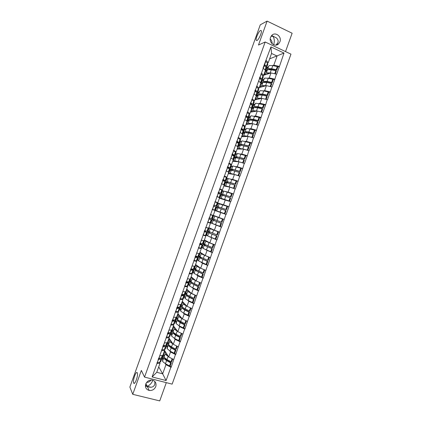 <?xml version="1.0" encoding="UTF-8"?>
<svg xmlns="http://www.w3.org/2000/svg" width="422" height="422" viewBox="0 0 422 422"><rect width="100%" height="100%" fill="white"/><g stroke="black" fill="none" stroke-linecap="round" stroke-linejoin="round"><path stroke-width="0.63" d="M273.625 44.758L273.741 44.447C274.659 41.277 274.416 38.581 273.008 36.366L271.114 36.218M256.929 40.544L256.165 40.211C255.489 38.513 258.781 31.186 260.569 30.431L261.366 30.753C262.051 32.468 258.665 39.916 256.929 40.544M145.469 385.191L147.188 386.257C149.646 385.355 151.498 383.445 152.743 380.528L152.833 380.269M133.668 382.954L133.658 382.928C132.513 380.486 136.253 370.152 137.298 372.863L137.324 372.932C138.485 375.369 134.665 385.829 133.668 382.954M271.689 35.485L276.484 37.964C278.019 39.462 278.488 41.029 277.898 42.659L275.972 45.096M279.928 41.789L278.752 43.693C275.218 47.76 268.429 42.527 270.565 37.331L271.657 35.517C275.181 31.291 282.091 36.572 279.928 41.789M154.869 381.514L154.79 384.579C153.397 387.317 150.886 387.934 147.267 386.425L145.432 386.135M155.792 386.557C154.447 389.474 152.237 390.767 149.156 390.44C146.075 389.448 144.936 387.312 145.748 384.036C147.014 381.245 149.124 379.932 152.078 380.101C155.375 380.982 156.609 383.134 155.792 386.557M151.044 380.058C149.894 381.551 148.412 382.358 146.592 382.48M270.228 38.988C271.594 40.264 272.227 41.868 272.132 43.798M285.52 51.574L292.129 33.222L267.105 21.1L260.274 24.814L129.87 387.064L132.751 394.322L159.738 400.9L166.31 382.648M172.139 384.131L290.969 54.143L265.18 41.984L144.535 377.099L172.139 384.131M222.489 191.24L222.136 191.108M218.675 203.546L217.778 203.219M211.501 222.958L210.763 222.695M206.727 234.912L206.405 234.801M269.605 58.864L284.011 53.061L270.924 46.911L263.054 68.032L265.449 70.411L263.655 75.39L262.732 75.68M284.011 53.061L279.448 66.454L277.792 67.003M263.713 75.232L271.003 72.937L276.653 74.225L279.448 66.454M276.431 74.124L274.859 79.209L273.208 79.679M259.282 87.533L266.435 85.629L272.058 86.979L274.859 79.209M271.837 86.879L270.265 91.964L268.624 92.349M254.851 99.84L261.862 98.326L267.469 99.734L270.265 91.964M267.242 99.634L265.67 104.719L264.04 105.02M250.425 112.141L257.293 111.018L262.874 112.484L265.67 104.719M262.648 112.389L261.081 117.474L259.446 117.685M245.994 124.443L252.72 123.715L258.285 125.239L261.081 117.474M258.058 125.144L256.492 130.224L254.846 130.351M241.569 136.739L248.152 136.406L253.696 137.989L256.492 130.224M253.464 137.894L251.897 142.974L250.235 143.005M237.138 149.04L243.584 149.093L249.101 150.738L251.897 142.974M248.874 150.649L247.308 155.723L245.604 155.655M232.712 161.336L239.016 161.784L244.512 163.488L247.308 155.723M244.285 163.398L242.719 168.473L240.936 168.294M228.281 173.637L234.447 174.476L239.923 176.238L242.719 168.473M239.691 176.148L238.124 181.223L236.188 180.896M223.855 185.933L229.879 187.162L235.334 188.982L238.124 181.223M235.101 188.898L233.535 193.967L230.834 193.334M219.429 198.229L230.744 201.732L233.535 193.967M230.512 201.642L228.946 206.711L223.285 204.981M215.004 210.52L226.155 214.476L228.946 206.711M225.923 214.392L221.566 227.221L216.977 225.258M210.705 222.869L221.566 227.221M221.334 227.136L216.977 239.96L214.666 238.789M208.974 236.557L216.977 239.96M216.744 239.881L212.387 252.704L210.726 251.718M205.261 249.518L212.387 252.704M212.155 252.625L207.798 265.443L206.337 264.446M201.067 262.299L202.476 263.27L207.798 265.443M207.566 265.369L203.214 278.188L201.874 277.143M196.726 275.017L197.907 275.951L203.214 278.188M202.977 278.109L198.625 290.927L197.38 289.835M192.305 287.709L193.345 288.632L198.625 290.927M198.387 290.853L194.036 303.666L192.865 302.511M187.848 300.38L188.776 301.308L194.036 303.666M193.803 303.592L189.452 316.4L188.339 315.187M183.37 313.045L184.214 313.989L189.452 316.4M189.214 316.331L184.868 329.139L183.807 327.857M178.87 325.7L179.651 326.665L184.868 329.139M184.63 329.07L180.278 341.873L179.271 340.522M174.365 338.354L175.083 339.341L180.278 341.873M180.041 341.804L175.694 354.607L174.729 353.188M169.85 351.004L170.52 352.017L175.694 354.607M175.457 354.543L171.11 367.34L170.187 365.853M165.329 363.648L165.957 364.692L171.11 367.34M170.873 367.277L166.094 380.544L152.099 376.957L156.91 363.59L160.059 363.131L159.563 362.276M263.286 68.132L156.91 363.59M262.969 75.939L263.106 75.564M262.131 79.995L263.344 79.637M268.049 78.244L269.215 77.901L271.003 72.937M269.215 77.901L274.632 79.109M261.471 73.164L263.655 75.39M258.401 88.631L258.528 88.267M257.71 92.307L258.897 92.012M263.455 90.888L264.647 90.593L266.435 85.629M258.654 80.992L260.865 83.145L259.071 88.129L258.143 88.372M264.647 90.593L270.038 91.864M256.845 86.019L259.071 88.129M253.833 101.322L253.954 100.974M253.279 104.619L254.455 104.387M258.855 103.527L260.073 103.29L261.862 98.326M254.028 93.848L256.275 95.884L254.482 100.863L253.553 101.058M260.073 103.29L265.449 104.619M252.214 98.875L254.482 100.863M249.265 114.009L249.381 113.682M248.843 116.926L250.019 116.762M254.244 116.161L255.505 115.981L257.293 111.018M249.397 106.703L251.691 108.618L249.898 113.597L248.959 113.745M255.505 115.981L260.854 117.374M247.587 111.73L249.898 113.597M244.697 126.695L244.807 126.384M244.412 129.237L245.583 129.137M249.618 128.789L250.937 128.673L252.72 123.715M244.771 119.558L247.107 121.351L245.314 126.331L244.354 126.426M250.937 128.673L256.26 130.129M242.961 124.58L245.314 126.331M240.129 139.381L240.234 139.086M239.981 141.544L241.152 141.512M244.96 141.407L246.364 141.365L248.152 136.406M240.144 132.408L242.523 134.085L240.73 139.065L239.738 139.107M246.364 141.365L251.67 142.884M238.335 137.435L240.73 139.065M235.56 152.068L235.661 151.788M235.55 153.851L236.737 153.893M240.266 154.009L241.795 154.056L243.584 149.093M235.518 145.258L237.939 146.819L236.146 151.799L235.107 151.778M241.795 154.056L247.081 155.634M233.709 150.285L236.146 151.799M230.992 164.754L231.087 164.49M231.119 166.157L232.337 166.279M235.487 166.579L237.227 166.748L239.016 161.784M230.887 158.113L233.355 159.553L231.562 164.533L230.444 164.432M237.227 166.748L242.486 168.383M229.077 163.135L231.562 164.533M226.688 178.464L227.975 178.675M230.528 179.086L232.659 179.434L234.447 174.476M226.261 170.963L228.771 172.281L226.978 177.261L225.707 177.061M232.659 179.434L237.897 181.133M224.451 175.985L226.978 177.261M222.257 190.77L223.723 191.108M224.958 191.398L228.091 192.121L229.879 187.162M221.634 183.807L224.188 185.01L222.394 189.99L220.775 189.62M228.091 192.121L233.308 193.883M219.83 188.834L222.394 189.99M217.831 203.077L223.523 204.807L225.311 199.849M217.013 196.657L219.604 197.744L217.81 202.718L214.882 201.832M223.523 204.807L228.719 206.627M215.204 201.679L217.81 202.718M213.274 215.331L218.955 217.494L220.743 212.535M212.387 209.507L215.02 210.467L213.231 215.447L210.578 214.529M218.955 217.494L224.124 219.377M208.848 227.622L214.387 230.18L216.175 225.221M207.761 222.352L210.441 223.196L207.988 222.136M210.441 223.196L208.647 228.17L205.952 227.374M214.387 230.18L219.535 232.121M206.274 235.17L207.571 235.835M204.422 239.912L209.824 242.861L211.607 237.902M203.135 235.196L205.857 235.924L204.459 235.196M205.857 235.924L204.063 240.899L201.331 240.218M209.824 242.861L214.951 244.865M201.843 247.471L202.945 248.131M199.996 252.208L205.256 255.547L207.038 250.589M198.514 248.041L201.278 248.648L200.202 247.994M201.278 248.648L199.485 253.622L196.705 253.063M205.256 255.547L210.362 257.61M197.417 259.773L198.414 260.464M196.304 261.097L196.404 260.833M195.571 264.499L200.687 268.228L202.476 263.27M193.888 260.88L196.694 261.371L195.792 260.733M196.694 261.371L194.906 266.345L192.079 265.902M200.687 268.228L205.772 270.349M192.986 272.069L193.914 272.802M191.736 273.788L191.836 273.509M191.145 276.785L196.124 280.91L197.907 275.951M189.267 273.725L192.115 274.094L191.314 273.451M192.115 274.094L190.322 279.069L187.458 278.747M196.124 280.91L201.183 283.093M188.56 284.37L189.436 285.145M187.168 286.48L187.273 286.185M186.719 289.075L191.556 293.591L193.345 288.632M184.641 286.564L187.532 286.818L186.809 286.153M187.532 286.818L185.743 291.792L182.837 291.586M187.437 289.74L187.922 291.602L196.594 295.833M184.134 296.666L184.963 297.494M182.599 299.172L182.71 298.855M182.299 301.361L186.993 306.267L188.776 301.308M180.02 299.404L182.953 299.536L182.283 298.85M182.953 299.536L181.165 304.51L178.211 304.426M186.993 306.267L192.01 308.572M179.703 308.962L180.495 309.843M178.031 311.863L178.147 311.531M177.873 313.651L182.425 318.942L184.214 313.989M175.399 312.243L178.374 312.259L177.752 311.541M178.374 312.259L176.581 317.233L173.59 317.265M182.425 318.942L187.421 321.311M175.278 321.258L176.037 322.192M173.463 324.55L173.584 324.202M173.447 325.937L177.862 331.623L179.651 326.665M170.773 325.082L173.795 324.977L173.21 324.228M173.795 324.977L172.002 329.951L168.969 330.104M177.862 331.623L182.837 334.05M170.852 333.549L171.575 334.541M168.895 337.236L169.022 336.872M169.027 338.222L173.3 344.299L175.083 339.341M166.152 337.916L169.217 337.695L168.663 336.914M169.217 337.695L167.423 342.669L164.348 342.938M173.3 344.299L178.248 346.789M166.405 345.813L167.123 346.889M164.327 349.922L164.464 349.543M164.601 350.508L168.737 356.975L170.52 352.017M161.531 350.756L164.638 350.413L164.116 349.595M164.638 350.413L162.845 355.387L159.727 355.772M168.737 356.975L173.664 359.523M161.853 357.893L162.665 359.238M159.759 362.609L159.901 362.213M158.719 366.845L162.665 373.829L165.957 364.692M160.059 363.131L156.757 372.299L162.665 373.829L166.094 380.544M152.099 376.957L156.757 372.299M267.105 21.1L258.486 45.043L265.18 41.984M144.535 377.099L141.349 370.426L132.751 394.322M272.633 65.6L273.788 65.204L277.085 56.047L271.546 53.462L268.239 62.651L267.316 62.989M267.537 63.247L267.68 62.857M266.266 67.789L267.791 67.262M273.788 65.204L279.227 66.354M266.103 60.304L268.239 62.651M270.924 46.911L271.546 53.462M166.69 360.203L165.893 358.927M170.725 347.301L169.739 345.845M174.56 334.229L173.896 333.333M260.796 94.19L259.957 94.386M266.266 81.646L264.52 82.142M271.415 69.108L269.959 69.593M162.523 356.685L162.808 356.759L162.565 361.068L163.678 357.977L164.142 355.034L164.216 357.45L166.964 359.555L171.047 361.744L172.134 358.732M165.26 351.537L165.334 354.353L168.547 356.68M166.405 353.325L166.511 354.67L168.12 356.004M162.565 361.068L162.728 361.591L165.466 363.722L169.538 365.932L170.667 362.799L171.343 362.725L167.265 360.536L165.023 358.811L164.891 358.194M163.678 357.977L163.841 358.494L166.584 360.604L170.667 362.799M161.826 358.616L160.735 361.659L159.832 362.229L160.956 359.101L161.853 358.547L161.726 357.946M160.956 359.101L158.445 359.539L157.311 362.693L159.832 362.229M158.155 359.391L158.445 359.539M157.021 362.545L157.311 362.693M160.618 358.167L158.361 358.832M162.808 356.759L164.891 350.962M169.538 365.932L170.219 365.848L171.343 362.725M163.33 354.037L163.087 354.707M171.047 361.744L171.722 361.665L172.677 359.011M158.54 358.325L161.336 358.046L162.233 357.497L163.33 354.454M158.83 358.473L159.806 355.762M163.773 356.062L164.089 356.168M166.912 344.494L167.191 344.574L167.07 348.556L168.183 345.465L168.594 342.669L168.737 344.901L171.517 346.921L175.615 349.052L176.712 346.014M169.702 339.183L169.85 341.804L173.131 344.057M170.884 340.86L171.026 342.131L172.688 343.424M167.07 348.556L170.013 351.088L174.107 353.24L175.235 350.112L175.905 350.06L171.807 347.923L169.533 346.272L169.396 345.581M168.183 345.465L171.137 347.971L175.235 350.112M166.368 346.003L165.271 349.052L164.395 349.558L165.519 346.43L166.389 345.945L166.205 345.312M165.519 346.43L163.045 346.763L161.911 349.917L164.395 349.558M162.755 346.62L163.045 346.763M161.621 349.775L161.911 349.917M165.16 345.555L162.939 346.109M167.191 344.574L169.327 338.65M174.107 353.24L174.777 353.182L175.905 350.06M167.861 341.456L167.639 342.068M175.615 349.052L176.285 349.005L177.261 346.288M163.14 345.555L165.899 345.37L166.769 344.89L167.866 341.841M163.43 345.702L164.427 342.933M168.225 343.698L168.573 343.819M171.3 332.309L171.58 332.388L171.575 336.039L172.688 332.953L173.046 330.305L173.252 332.351L176.064 334.287L180.183 336.366L181.291 333.296M174.138 326.823L174.37 329.255L177.715 331.434M175.357 328.395L175.541 329.593L177.261 330.848M171.575 336.039L174.56 338.455L178.675 340.554L179.804 337.421L180.463 337.394L176.349 335.316L174.049 333.728L173.885 332.963M172.688 332.953L175.684 335.337L179.804 337.421M170.91 333.391L169.808 336.45L168.958 336.883L170.082 333.755L170.931 333.338L170.657 332.673M170.082 333.755L167.645 333.987L166.511 337.141L168.958 336.883M167.355 333.849L167.645 333.987M166.221 336.999L166.511 337.141M169.702 332.942L167.518 333.385M171.58 332.388L173.758 326.333M178.675 340.554L179.339 340.522L180.463 337.394M172.392 328.875L172.192 329.429M180.183 336.366L180.843 336.339L181.84 333.565M167.734 332.784L170.462 332.7L171.311 332.283L172.408 329.229M168.03 332.926L169.048 330.099M172.677 331.333L173.057 331.465M175.278 320.003L175.969 320.203L176.079 323.526L177.193 320.435L177.498 317.935L177.773 319.802L184.757 323.674L185.87 320.578M178.575 314.464L178.886 316.706L182.315 318.816M179.83 315.93L180.057 317.049L181.845 318.272M176.079 323.526L179.113 325.821L183.248 327.862L184.372 324.734L185.026 324.729L178.564 321.189L178.374 320.345M177.193 320.435L180.231 322.703L184.372 324.734M175.452 320.778L174.349 323.838L173.521 324.207L174.645 321.079L175.468 320.731L175.083 320.018M174.645 321.079L172.245 321.211L171.11 324.365L173.521 324.207M171.954 321.073L172.245 321.211M170.815 324.228L171.11 324.365M174.244 320.33L172.102 320.657M175.969 320.203L178.19 314.021M183.248 327.862L183.897 327.857L185.026 324.729M176.918 316.294L176.744 316.79M184.757 323.674L185.406 323.674L186.424 320.841M172.334 320.008L175.024 320.024L175.847 319.676L176.95 316.611M172.63 320.145L173.669 317.265M177.129 318.969L177.556 319.116M179.972 307.902L180.352 308.013L180.59 311.009L181.697 307.923L181.951 305.57L182.288 307.253L189.325 310.982L190.449 307.854M183.006 302.105L183.406 304.156L186.925 306.198M184.303 303.46L184.572 304.505L186.445 305.697M180.59 311.009L183.66 313.187L187.816 315.171L188.945 312.043L189.583 312.064L183.079 308.646L182.842 307.717M181.697 307.923L184.783 310.07L188.945 312.043M179.994 308.16L178.891 311.23L178.084 311.531L179.208 308.403L180.009 308.118L179.455 307.348M179.208 308.403L176.844 308.435L175.71 311.589L178.084 311.531M176.549 308.297L176.844 308.435M175.415 311.452L175.71 311.589M178.786 307.717L176.686 307.933M178.796 307.68L178.664 307.358M180.352 308.013L182.626 301.709M187.816 315.171L188.46 315.187L189.583 312.064M181.449 303.713L181.291 304.146M189.325 310.982L189.963 311.009L191.008 308.113M176.934 307.237L180.389 307.068L181.492 303.998M177.229 307.369L178.29 304.426M181.581 306.599L182.067 306.768M184.467 295.743L185.094 298.496L186.207 295.405L186.033 294.234L186.403 293.2L186.809 294.704L193.893 298.291L195.022 295.157L191.609 293.612M188.771 290.99L189.088 291.966L191.066 293.132M185.094 298.496L188.212 300.548L192.385 302.484L193.513 299.351L194.146 299.393L187.6 296.107L187.294 295.083M186.207 295.405L189.33 297.431L193.513 299.351M184.535 295.548L183.428 298.623L182.647 298.855L183.776 295.727L184.551 295.511L183.76 294.656M183.776 295.727L181.444 295.653L180.31 298.808L182.647 298.855M181.149 295.527L181.444 295.653M180.015 298.676L180.31 298.808M183.327 295.105L181.265 295.205M183.338 295.073L183.037 294.635M184.741 295.827L187.062 289.392M192.385 302.484L193.018 302.521L194.146 299.393M185.981 291.133L185.844 291.507M193.893 298.291L194.526 298.338L195.592 295.384M181.534 294.461L184.926 294.456L186.033 291.38M181.829 294.593L182.911 291.591M186.033 294.234L186.603 294.429M188.856 283.547L189.599 285.979L190.712 282.888L190.486 281.864L190.86 280.836L191.33 282.149L198.467 285.599L199.59 282.466L192.443 279.053L191.857 277.375M193.229 278.515L193.603 279.422L195.718 280.572M189.599 285.979L192.759 287.915L196.958 289.787L198.082 286.659L198.709 286.728L192.115 283.563L191.709 282.434M190.712 282.888L198.082 286.659M187.964 281.933L189.088 282.898L186.049 282.877L184.91 286.032L187.21 286.179L188.339 283.051M189.077 282.93L187.969 286.01L187.21 286.179M185.749 282.745L186.049 282.877M184.614 285.9L184.91 286.032M187.869 282.487L185.849 282.476M187.874 282.46L187.289 281.88M189.13 283.637L191.493 277.075M196.958 289.787L197.58 289.851L198.709 286.728M190.512 278.546L190.396 278.863M198.467 285.599L199.089 285.673L200.17 282.656M186.134 281.685L189.467 281.849L190.58 278.763M186.429 281.812L187.532 278.752M190.486 281.864L191.345 282.165M193.244 271.357L194.109 273.461L195.217 270.37L194.943 269.494L195.312 268.466L195.845 269.595L203.035 272.907L204.164 269.774L196.963 266.498L196.267 265.005M197.675 266.029L198.124 266.873L200.418 268.033M194.109 273.461L201.526 277.096L202.655 273.962L203.267 274.057L196.631 271.019L196.167 269.811M195.217 270.37L202.655 273.962M191.361 269.072L192.416 269.848L190.433 269.748M192.026 269.157L193.629 270.286L190.649 270.096L189.515 273.25L191.778 273.503L192.901 270.37M193.619 270.312L192.511 273.398L191.778 273.503M190.348 269.969L190.649 270.096M189.214 273.124L189.515 273.25M193.519 271.446L195.929 264.758M201.526 277.096L202.143 277.185L203.267 274.057M204.533 269.832L204.164 269.774M203.035 272.907L203.647 273.002L204.754 269.927M190.733 268.904L194.009 269.236L195.122 266.145M191.034 269.03L192.152 265.913M194.943 269.494L196.13 269.911M197.633 259.166L198.614 260.944L199.727 257.853L199.395 257.125L199.764 256.091L200.366 257.04L207.608 260.21L208.737 257.077L201.484 253.944L200.65 252.62M202.096 253.538L202.639 254.329L205.219 255.526M198.614 260.944L206.1 264.404L207.223 261.271L207.83 261.387L201.146 258.47L200.693 257.235M199.727 257.853L207.223 261.271M195.296 256.233L196.958 257.235L195.017 257.019M195.813 256.281L198.171 257.673L195.249 257.315L194.115 260.469L196.341 260.822L197.47 257.694M198.166 257.694L197.053 260.785L196.341 260.822M194.953 257.193L195.249 257.315M193.814 260.348L194.115 260.469M197.907 259.256L200.366 252.44M206.1 264.404L206.706 264.515L207.83 261.387M196.626 253.036L198.05 253.332M207.234 256.344L208.737 257.077M207.608 260.21L208.21 260.332L209.338 257.204M195.333 256.128L198.551 256.623L199.664 253.527M195.634 256.249L196.768 253.094M199.395 257.125L200.582 257.547M202.027 246.97L203.124 248.421L204.237 245.33L203.847 244.755L204.222 243.721L204.886 244.486L212.176 247.514L213.305 244.38L206.005 241.389L204.976 240.218M206.458 241.025L207.155 241.785L213.305 244.38M203.124 248.421L210.668 251.707L211.797 248.574L212.393 248.716L205.667 245.926L205.034 245.177L205.219 244.665M204.237 245.33L211.797 248.574M199.801 243.721L201.5 244.623L199.595 244.285M199.849 243.584L202.713 245.061L199.854 244.528L198.715 247.688L200.904 248.141L202.032 245.013M202.708 245.077L201.589 248.173L200.904 248.141M199.553 244.412L199.854 244.528M198.419 247.566L198.715 247.688M202.302 247.065L204.797 240.123M210.668 251.707L211.269 251.844L212.393 248.716M201.072 240.192L204.106 240.788M212.176 247.514L212.772 247.661L213.901 244.533M199.938 243.346L203.093 244.011L204.206 240.909M200.239 243.462L201.373 240.308M203.847 244.755L205.034 245.177M206.416 234.774L207.629 235.898L208.742 232.812L208.304 232.38L208.674 231.351L216.75 234.817L217.879 231.683L210.525 228.835L208.821 227.695M210.62 228.439L211.675 229.236L217.879 231.683M207.629 235.898L215.241 239.01L216.37 235.877L216.955 236.046L210.182 233.377L209.491 232.807L209.75 232.089M208.742 232.812L216.37 235.877M204.306 231.203L206.042 232.01L204.179 231.551M204.338 231.119L207.255 232.443L204.454 231.747L203.32 234.901L205.472 235.46L206.601 232.332M207.249 232.453L206.131 235.56L205.472 235.46M204.153 231.631L204.454 231.747M203.019 234.785L203.32 234.901M206.69 234.869L209.222 227.838M215.241 239.01L215.832 239.168L216.955 236.046M207.54 227.848L205.693 227.352M205.672 227.411L208.489 228.128M216.75 234.817L217.335 234.985L218.464 231.857M204.538 230.565L207.635 231.393L208.753 228.286M204.839 230.681L205.973 227.527M208.304 232.38L209.491 232.807M210.805 222.579L212.139 223.38L213.252 220.289L212.757 220.004L213.131 218.976L221.323 222.12L222.452 218.986L210.335 214.471M210.652 214.555L222.452 218.986M212.139 223.38L219.809 226.313L220.938 223.18L221.518 223.37L214.45 220.717L213.943 220.432L214.276 219.509M213.252 220.289L220.938 223.18M208.816 218.686L210.583 219.393L208.769 218.823M210.304 214.555L212.081 215.231L210.277 214.619M208.827 218.654L211.797 219.83L209.059 218.96L207.925 222.114L210.04 222.779L211.164 219.651M210.309 214.54L213.295 215.663L210.272 214.629M211.797 219.836L210.678 222.943L210.04 222.779M208.753 218.849L209.059 218.96M207.619 222.004L207.925 222.114M211.079 222.679L213.611 215.642M219.809 226.313L220.395 226.498L221.518 223.37M221.323 222.12L221.898 222.315L223.027 219.187M209.138 217.784L212.176 218.781L213.295 215.668M209.444 217.894L210.578 214.74M212.757 220.004L213.943 220.432M224.958 213.822L224.383 213.616L225.512 210.478L226.081 210.694L224.958 213.822L212.192 209.312L216.65 210.858L217.763 207.766L217.214 207.635L217.583 206.601L225.891 209.423L227.02 206.289L217.731 203.346M218.427 207.983L218.77 207.028L226.461 209.639L227.59 206.511L227.02 206.289M216.65 210.858L224.383 213.616M217.763 207.766L225.512 210.478M213.696 205.124L214.719 205.408M215.22 210.325L212.208 209.265L214.007 209.892L212.219 209.228L212.524 209.333L213.664 206.173L216.338 207.213L215.22 210.325L212.524 209.333M213.69 205.15L216.718 206.163L214.044 205.113L215.183 201.953L214.877 201.848M213.358 206.068L213.664 206.173M215.468 210.483L218.005 203.446M216.718 206.158L217.836 203.045L215.183 201.953M226.461 209.639L225.891 209.423M214.698 205.467L214.044 205.113M217.583 206.601L218.77 207.028M219.461 198.14L221.154 198.335L222.267 195.244L221.671 195.259L222.041 194.225L230.465 196.721L231.594 193.587L224.087 191.161L222.125 191.15M222.958 195.402L223.227 194.658L223.845 194.632L231.029 196.963L232.153 193.835L231.594 193.587M221.154 198.335L228.956 200.914L230.085 197.781L230.649 198.023L229.521 201.152L228.956 200.914M222.267 195.244L230.085 197.781M221.207 198.72L222.621 198.825L229.521 201.152M218.206 192.606L219.287 192.722M218.174 192.685L221.26 193.545L222.383 190.427L219.477 189.067M220.3 194.284L220.88 194.595L219.762 197.702L217.13 196.547L218.264 193.387L220.3 194.284L219.171 197.412M219.261 197.601L219.762 197.712M217.958 193.287L218.264 193.387M216.824 196.441L217.13 196.547M218.469 197.269L216.802 196.494M219.862 198.287L222.394 191.25M231.029 196.963L230.465 196.721M218.343 192.221L221.26 193.545M218.649 192.321L219.783 189.167M219.218 192.912L220.047 193.107L218.316 192.29M222.041 194.225L223.227 194.658M224.446 186.055L225.665 185.807L226.778 182.715L226.123 182.879L226.498 181.85L227.495 181.697L235.038 184.024L236.167 180.885L228.608 178.601L226.514 178.949M227.484 182.826L227.68 182.283L228.634 182.13L235.592 184.287L236.716 181.159L236.167 180.885M225.665 185.807L233.53 188.217L234.658 185.079L235.212 185.348L234.083 188.476L233.53 188.217M226.778 182.715L234.658 185.079M226.092 186.387L227.142 186.276L234.083 188.476M222.71 180.088L223.739 180.358L223.855 180.03M222.663 180.215L225.802 180.927L223.254 179.535L224.388 176.38L224.082 176.28M224.156 185.105L223.739 184.725L224.863 181.597L225.427 181.977L224.309 185.079M224.863 181.597L222.869 180.6L221.735 183.76L223.739 184.725M222.563 180.5L222.869 180.6M221.429 183.654L221.735 183.76M224.277 186.018L226.783 179.055M225.807 180.911L226.925 177.81L224.388 176.38M235.592 184.287L235.038 184.024M222.948 179.434L223.254 179.535M223.739 180.358L224.594 180.479L222.906 179.556M226.498 181.85L227.68 182.283M229.035 173.737L230.175 173.284L231.288 170.193L230.581 170.504L230.95 169.475L232.016 169.138L239.612 171.321L240.74 168.188L233.134 166.036L230.908 166.753M232.016 170.245L233.155 169.581L240.155 171.612L241.284 168.483L240.74 168.188M230.175 173.284L238.103 175.515L239.232 172.376L239.775 172.667L238.652 175.795L238.103 175.515M231.288 170.193L239.232 172.376M230.728 173.969L231.662 173.722L238.652 175.795M227.221 167.566L228.26 167.798L228.423 167.344M228.307 172.039L229.431 168.911L227.474 167.814L230.349 168.304L231.467 165.192L228.687 163.493M229.431 168.911L229.969 169.359L228.756 172.324M228.133 171.949L226.334 170.968L227.474 167.814L227.168 167.713M226.028 170.868L226.334 170.968M228.713 173.695L231.177 166.859M240.155 171.612L239.612 171.321M227.548 166.648L230.349 168.304M227.859 166.748L228.993 163.588M228.26 167.798L229.135 167.872L227.49 166.817M230.95 169.475L232.137 169.908M233.556 161.399L234.685 160.756L235.798 157.664L235.038 158.129L235.407 157.095L236.172 156.62L244.185 158.619L245.314 155.481L237.655 153.476L235.302 154.552M236.547 157.664L237.67 157.026L244.723 158.936L245.847 155.802L245.314 155.481M234.685 160.756L242.676 162.813L243.805 159.674L244.343 159.991L243.23 163.077M235.798 157.664L243.805 159.674M235.291 161.52L236.183 161.172L238.72 161.763M232.274 155.148L232.78 155.238L232.991 154.652M232.838 155.502L234.89 155.686L232.464 153.956L233.598 150.802L233.287 150.707M232.897 159.284L233.999 156.224L234.511 156.736L233.398 159.827M233.999 156.224L232.079 155.022L230.955 158.15M231.768 154.927L232.079 155.022M233.155 161.368L235.571 154.658M243.03 163.013L242.676 162.813M234.901 155.66L236.014 152.569L233.598 150.802M244.723 158.936L244.185 158.619M232.153 153.861L232.464 153.956M232.78 155.238L233.677 155.249L232.074 154.077M235.407 157.095L236.594 157.533M238.055 149.045L239.195 148.227L240.308 145.136L239.496 145.748L239.865 144.714L240.682 144.092L248.758 145.917L249.887 142.778L242.181 140.911L239.691 142.351M241.136 145.089L242.191 144.472L249.286 146.255L250.415 143.127L249.887 142.778M239.195 148.227L247.25 150.111L248.379 146.972L248.906 147.31L247.814 150.337M240.308 145.136L248.379 146.972M239.833 149.061L240.698 148.618L243.083 149.093M237.892 143.069L239.438 143.063L237.069 141.164L238.203 138.01L237.892 137.92M237.491 146.534L238.567 143.533L239.058 144.118L237.945 147.204M237.755 147.325L237.866 147.014M238.567 143.533L236.684 142.235L235.576 145.3M236.373 142.14L236.684 142.235M237.591 149.045L239.96 142.457M239.448 143.032L240.556 139.951L238.203 138.01M249.286 146.255L248.758 145.917M236.758 141.075L237.069 141.164M237.338 142.683L238.224 142.625L236.663 141.338M239.865 144.714L240.798 145.062M242.534 136.691L243.705 135.699L244.818 132.608L243.953 133.368L244.322 132.334L245.198 131.564L248.89 132.012L253.337 133.21L254.466 130.076L246.701 128.351L244.085 130.145M245.804 132.513L246.712 131.917L253.854 133.574L254.978 130.445L254.466 130.076M243.705 135.699L247.387 136.19L251.823 137.403L252.952 134.27L253.474 134.629L252.403 137.598M244.818 132.608L248.511 133.067L252.952 134.27M244.354 136.596L245.219 136.063L247.503 136.438M242.787 130.577L243.979 130.44L241.674 128.378L242.808 125.218L242.497 125.134M242.08 133.779L243.135 130.846L243.599 131.495L242.492 134.576M242.291 134.729L242.423 134.36M243.135 130.846L241.289 129.443L240.202 132.45M240.978 129.354L241.289 129.443M242.028 136.717L244.354 130.256M243.995 130.403L245.103 127.328L242.808 125.218M253.854 133.574L253.337 133.21M241.363 128.288L241.674 128.378M242.217 130.145L242.766 130.002L241.247 128.599M244.322 132.334L244.913 132.555M247.007 124.332L248.215 123.171L249.333 120.08L248.41 120.987L248.78 119.953L249.708 119.036L253.448 119.363L257.911 120.507L259.039 117.369L251.227 115.786L248.748 118.055L248.426 117.923M250.441 119.927L251.232 119.363L258.417 120.892L259.546 117.764L259.039 117.369M248.215 123.171L252.641 123.72M249.333 120.08L253.068 120.418L257.531 121.562L258.037 121.953L256.993 124.859M248.869 124.131L249.74 123.504L251.955 123.794M246.675 121.019L247.703 118.155L248.147 118.872L247.039 121.947M246.828 122.132L246.981 121.705M247.703 118.155L245.894 116.646L244.829 119.6M245.583 116.562L245.894 116.646M246.469 124.39L248.748 118.055M256.402 124.696L257.531 121.562M247.102 112.342L249.645 114.705L248.542 117.775M258.417 120.892L257.911 120.507M245.963 115.496L248.089 117.1L248.526 117.817L247.577 118.049M246.279 115.581L247.413 112.426M246.975 117.548L247.313 117.379L246.949 116.788L245.836 115.86M248.78 119.953L249.27 120.138M251.48 111.967L252.731 110.638L253.844 107.547L252.868 108.607L253.237 107.573L254.218 106.502L258 106.713L262.484 107.8L263.613 104.661L255.748 103.221L253.142 105.853L252.309 105.495M255.057 107.336L255.753 106.803L262.985 108.211L264.114 105.083L263.613 104.661M252.731 110.638L257.13 111.044M253.844 107.547L257.62 107.768L262.104 108.855L262.605 109.266L261.577 112.115M253.374 111.656L254.26 110.949L256.428 111.16M251.269 108.264L252.277 105.463L252.694 106.244L251.586 109.314M251.359 109.535L251.538 109.05M252.277 105.463L250.499 103.854L249.455 106.75M250.188 103.775L250.499 103.854M250.905 112.062L253.142 105.853M260.986 111.962L262.104 108.855M251.707 99.55L253.786 101.275L254.192 102.077L253.089 105.147M262.985 108.211L262.484 107.8M250.568 102.71L252.657 104.408L253.068 105.194L252.298 105.484M250.884 102.789L252.018 99.629M251.665 104.914L251.512 104.113L250.42 103.116M253.237 107.573L253.669 107.737M255.943 99.603L257.241 98.11L258.354 95.019L257.325 96.221L257.694 95.193L258.728 93.974L262.558 94.059L267.063 95.092L268.192 91.954L263.681 90.936L260.274 90.651L257.536 93.652L257.262 93.531M259.651 94.739L260.279 94.243L263.054 94.496L267.553 95.53L268.677 92.397L268.192 91.954M257.241 98.11L261.64 98.373M258.354 95.019L262.178 95.114L266.678 96.153L267.173 96.585L266.166 99.37M257.884 99.186L258.786 98.389L260.917 98.532M255.859 95.504L256.845 92.771L257.235 93.621L256.133 96.685M255.896 96.939L256.096 96.39M256.845 92.771L255.104 91.062L254.086 93.9M254.793 90.983L255.104 91.062M255.347 99.729L257.536 93.652M265.57 99.228L266.678 96.153M256.312 86.758L258.354 88.583L258.739 89.453L257.636 92.513M267.553 95.53L267.063 95.092M255.173 89.918L257.225 91.716L257.615 92.571L256.966 92.903M255.489 89.991L256.629 86.837M256.312 92.244L256.08 91.432L255.009 90.377M257.694 95.193L258.079 95.335M260.411 87.233L261.751 85.576L262.869 82.485L261.782 83.841L263.244 81.441L267.115 81.409L271.636 82.385L272.765 79.246L268.239 78.286L264.8 78.086L261.93 81.446L261.661 81.33M264.241 82.137L264.8 81.689L267.601 81.868L272.116 82.844L273.245 79.716L272.765 79.246M261.751 85.576L266.155 85.703M262.869 82.485L266.736 82.464L271.256 83.44L271.736 83.904L270.755 86.631M262.384 86.71L263.307 85.835L265.412 85.903M260.453 82.749L261.413 80.08L261.782 80.992L260.68 84.052M260.432 84.337L260.648 83.735M261.413 80.08L259.715 78.265L258.712 81.045M259.398 78.191L259.715 78.265M259.783 87.401L261.93 81.446M270.159 86.489L271.256 83.44M260.917 73.966L262.922 75.891L263.286 76.825L262.183 79.885M272.116 82.844L271.636 82.385M259.783 77.126L261.793 79.02L262.162 79.943L261.603 80.307M260.094 77.2L261.234 74.04M260.923 79.552L259.599 77.632M262.157 82.807L262.505 82.939M264.874 74.868L266.266 73.043L267.379 69.952L266.245 71.455L266.614 70.421L267.754 68.907L268.207 68.617L271.668 68.754L276.215 69.672L277.344 66.539L272.791 65.632L269.326 65.516L266.324 69.24L266.055 69.124M268.819 69.53L269.32 69.129L272.148 69.24L276.684 70.157L277.813 67.029L277.344 66.539M266.266 73.043L266.715 72.769L270.681 73.038M267.379 69.952L267.833 69.667L271.288 69.809L275.83 70.732L276.304 71.218L275.344 73.887M266.889 74.23L267.828 73.275L269.922 73.275M265.048 69.989L265.987 67.388L266.329 68.369L265.227 71.418M264.969 71.74L265.211 71.075M265.987 67.388L264.32 65.468L263.339 68.195M264.003 65.394L264.32 65.468M264.225 75.069L266.324 69.24M274.743 73.755L275.83 70.732M265.522 61.174L267.495 63.194L267.828 64.197L266.73 67.251M276.684 70.157L276.215 69.672M264.388 64.329L266.366 66.328L266.709 67.314L266.213 67.699M264.705 64.402L265.839 61.243M265.507 66.84L264.188 64.888M266.614 70.421L266.931 70.543M164.052 356.933L165.166 353.847M159.558 358.626L159.664 358.331M165.466 363.722L166.584 360.604M166.964 359.555L168.088 356.437M161.336 358.046L162.27 355.456M168.557 344.421L169.67 341.335M164.121 345.95L164.248 345.592M170.013 351.088L171.137 347.971M171.517 346.921L172.635 343.803M165.899 345.37L166.854 342.717M173.062 331.908L174.175 328.822M168.684 333.274L168.837 332.847M174.56 338.455L175.684 335.337M176.064 334.287L177.187 331.17M170.462 332.7L171.443 329.978M177.567 319.396L178.68 316.305M173.247 320.599L173.426 320.108M179.113 325.821L180.231 322.703M180.611 321.654L181.734 318.531M175.024 320.024L176.027 317.238M182.077 306.878L183.185 303.793M177.815 307.918L178.015 307.364M183.66 313.187L184.783 310.07M185.163 309.015L186.287 305.897M179.587 307.348L180.616 304.494M186.582 294.361L187.695 291.275M182.378 295.242L182.599 294.619M188.212 300.548L189.33 297.431M189.71 296.381L190.834 293.258M184.156 294.672L185.205 291.755M191.087 281.843L192.2 278.757M186.941 282.561L187.189 281.87M192.759 287.915L193.883 284.792M194.262 283.742L195.386 280.619M188.718 281.996L189.794 279.011M195.597 269.326L196.71 266.24M191.509 269.88L191.725 269.278M197.311 275.276L198.435 272.158M198.815 271.103L199.938 267.986M193.281 269.315L194.384 266.266M200.102 256.808L201.215 253.717M196.072 257.198L196.246 256.724M201.864 262.637L202.982 259.514M203.362 258.464L204.485 255.342M197.849 256.634L198.968 253.517M204.612 244.285L205.725 241.199M200.64 244.517L200.761 244.174M206.411 249.998L207.534 246.875M207.914 245.82L209.038 242.703M202.412 243.958L203.541 240.825M209.117 231.768L210.23 228.677M210.963 237.354L212.087 234.236M212.466 233.181L213.59 230.059M206.98 231.272L208.104 228.144M213.627 219.245L214.74 216.154M215.515 224.71L216.639 221.592M217.019 220.537L218.142 217.42M211.543 218.591L212.672 215.463M218.137 206.722L219.25 203.631M214.603 210.098L215.732 206.965M220.068 212.071L221.191 208.948M221.571 207.893L222.695 204.775M216.111 205.91L217.24 202.776M222.647 194.199L223.76 191.108M224.62 199.427L225.744 196.304M226.123 195.249L227.247 192.131M220.68 193.223L221.803 190.095M227.152 181.671L228.265 178.58M229.172 186.777L230.296 183.66M230.676 182.605L231.799 179.482M225.248 180.537L226.371 177.409M231.662 169.148L232.775 166.057M233.725 174.133L234.848 171.01M235.228 169.96L236.352 166.838M229.811 167.85L230.939 164.722M236.172 156.62L237.285 153.529M238.282 161.489L239.406 158.366M239.786 157.311L240.909 154.188M234.379 155.164L235.508 152.036M240.682 144.092L241.801 141.001M237.312 142.668L237.56 141.966M242.835 148.839L243.958 145.717M244.338 144.662L245.462 141.544M238.947 142.478L240.076 139.344M245.198 131.564L246.311 128.473M241.901 129.907L242.133 129.274M247.387 136.19L248.511 133.067M248.89 132.012L250.014 128.895M243.515 129.786L244.644 126.658M249.708 119.036L250.821 115.939M246.495 117.147L246.701 116.583M251.945 123.54L253.068 120.418M253.448 119.363L254.571 116.24M248.089 117.1L249.212 113.966M254.218 106.502L255.331 103.411M251.09 104.392L251.269 103.886M256.497 110.891L257.62 107.768M258 106.713L259.124 103.59M252.657 104.408L253.786 101.275M258.728 93.974L259.846 90.878M255.685 91.627L255.843 91.194M261.054 98.236L262.178 95.114M262.558 94.059L263.681 90.936M257.225 91.716L258.354 88.583M263.244 81.441L264.357 78.344M260.279 78.867L260.411 78.497M265.607 85.587L266.736 82.464M267.115 81.409L268.239 78.286M261.793 79.02L262.922 75.891M267.754 68.907L268.867 65.811M264.874 66.106L264.984 65.8M270.164 72.932L271.288 69.809M271.668 68.754L272.791 65.632M266.366 66.328L267.495 63.194M256.165 40.211L256.898 40.554M133.658 382.928L134.576 383.16M145.421 385.872L146.956 386.257M147.072 386.288L151.023 387.275M278.752 43.693L276.542 44.632M149.156 390.44L147.267 386.425M147.188 386.257L145.933 383.587"/></g></svg>
